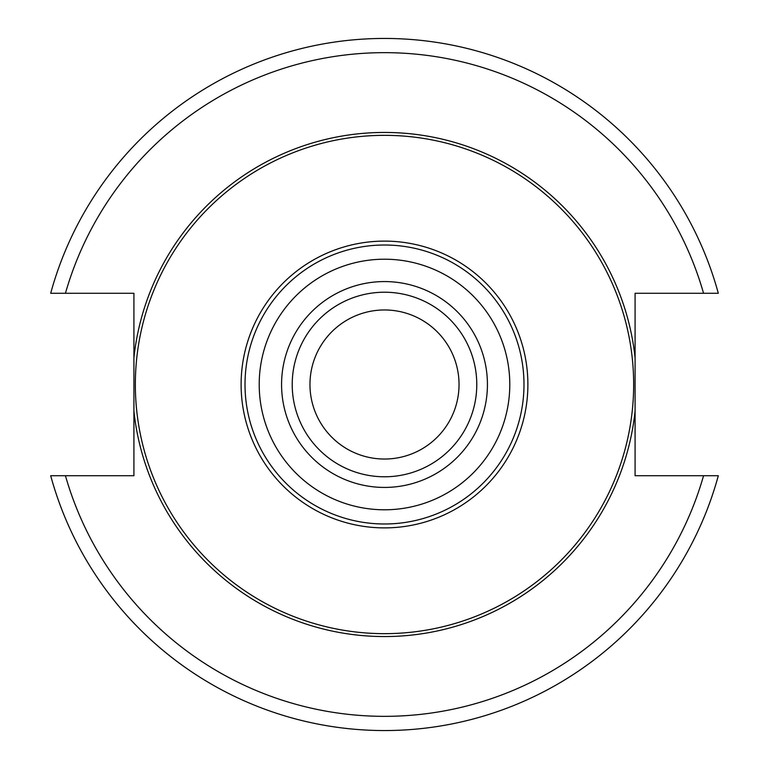 <?xml version="1.0" encoding="UTF-8"?>
<svg xmlns="http://www.w3.org/2000/svg" width="769" height="769" viewBox="0 0 769 769"><rect width="100%" height="100%" fill="white"/><g stroke="black" fill="none" stroke-linecap="round" stroke-linejoin="round"><path stroke-width="1.15" d="M639.375 475.713L643.932 475.713M648.642 475.713L653.39 475.713M635.079 384.5L635.079 475.713L635.079 293.287L718.313 293.287A346.05 346.05 0 0 0 50.687 293.287L133.921 293.287L133.921 411.213A251.992 251.992 0 0 0 635.079 411.213M115.61 475.713L120.358 475.713M125.068 475.713L129.625 475.713M653.39 293.287L648.642 293.287M643.932 293.287L639.375 293.287M129.625 293.287L125.068 293.287M120.358 293.287L115.61 293.287M65.432 475.713A331.852 331.852 0 0 0 703.568 475.713L718.313 475.713A346.05 346.05 0 0 1 50.687 475.713L133.921 475.713L133.921 411.213M703.568 475.713L635.079 475.713M384.5 135.344A249.156 249.156 0 0 1 633.656 384.5A249.156 249.156 0 0 1 384.5 633.656A249.156 249.156 0 0 1 135.344 384.5A249.156 249.156 0 0 1 384.5 135.344M384.5 523.987A139.487 139.487 0 0 0 523.987 384.5A139.487 139.487 0 0 0 384.5 245.013A139.487 139.487 0 0 0 245.013 384.5A139.487 139.487 0 0 0 384.5 523.987A139.487 139.487 0 0 0 523.987 384.5A139.487 139.487 0 0 0 384.5 245.013M384.5 476.78A92.28 92.28 0 0 0 476.78 384.5A92.28 92.28 0 0 0 384.5 292.22A92.28 92.28 0 0 0 292.22 384.5A92.28 92.28 0 0 0 384.5 476.78A92.28 92.28 0 0 1 292.22 384.5A92.28 92.28 0 0 1 384.5 292.22M384.5 309.965A74.535 74.535 0 0 0 309.965 384.5A74.535 74.535 0 0 0 384.5 459.035A74.535 74.535 0 0 0 459.035 384.5A74.535 74.535 0 0 0 384.5 309.965M718.313 475.713A346.05 346.05 0 0 1 50.687 475.713M50.687 293.287A346.05 346.05 0 0 1 718.313 293.287M703.568 293.287A331.852 331.852 0 0 0 65.432 293.287M133.921 357.787A251.992 251.992 0 0 1 635.079 357.787M384.5 241.11A143.39 143.39 0 0 0 241.11 384.5A143.39 143.39 0 0 0 384.5 527.89A143.39 143.39 0 0 0 527.89 384.5A143.39 143.39 0 0 0 384.5 241.11M384.5 509.789A125.289 125.289 0 0 0 509.789 384.5A125.289 125.289 0 0 0 384.5 259.211A125.289 125.289 0 0 0 259.211 384.5A125.289 125.289 0 0 0 384.5 509.789M384.5 487.431A102.931 102.931 0 0 0 487.431 384.5A102.931 102.931 0 0 0 384.5 281.569A102.931 102.931 0 0 0 281.569 384.5A102.931 102.931 0 0 0 384.5 487.431"/></g></svg>
